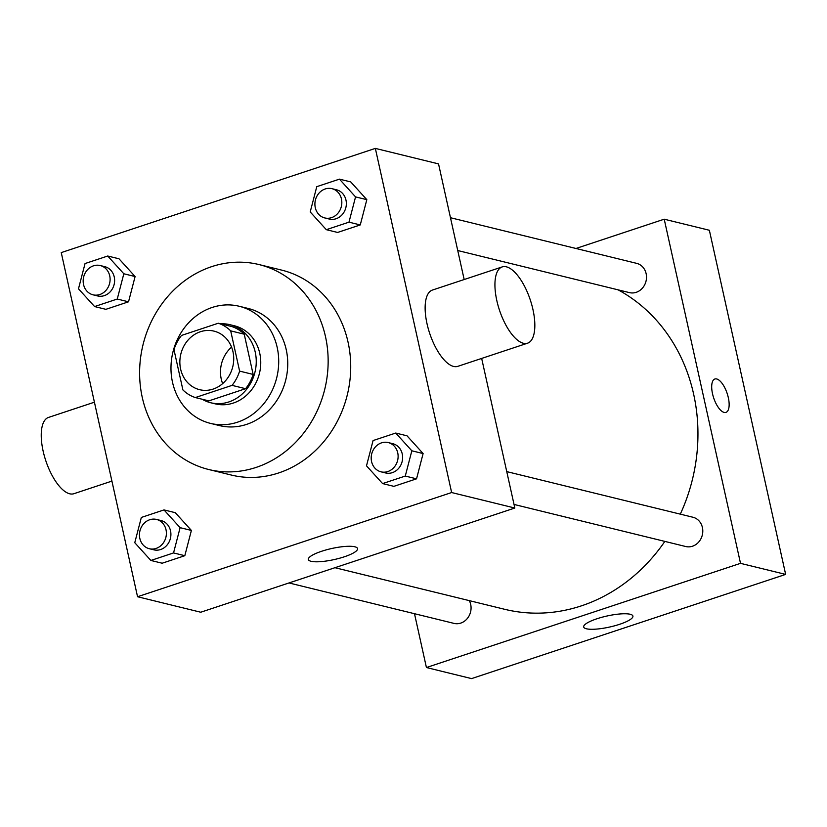 <?xml version="1.0" encoding="UTF-8"?>
<svg xmlns="http://www.w3.org/2000/svg" width="827" height="827" viewBox="0 0 827 827"><rect width="100%" height="100%" fill="white"/><g stroke="black" fill="none" stroke-linecap="round" stroke-linejoin="round"><path stroke-width="1.24" d="M222.639 383.614A30.144 26.733 103.8 0 1 221.243 379.035A30.144 26.733 103.8 0 1 231.57 347.144M180.617 369.08A30.144 26.733 103.8 0 1 213.966 331.12A30.144 26.733 103.8 0 1 232.759 366.764A30.144 26.733 103.8 0 1 199.617 389.682A30.144 26.733 103.8 0 1 180.617 369.08M195.317 397.56L232.046 385.372A38.91 34.496 103.8 0 0 239.613 371.116L230.692 330.872A38.91 34.496 103.8 0 0 218.266 323.233L181.547 335.421A38.91 34.496 103.8 0 0 173.98 349.687L182.901 389.92A38.91 34.496 103.8 0 0 195.317 397.56L208.859 400.878L245.588 388.69L232.046 385.372M245.588 388.69A38.91 34.496 103.8 0 0 253.155 374.435L244.234 334.191A38.91 34.496 103.8 0 0 231.808 326.562L218.266 323.233M202.119 399.224A40.192 35.644 -76.2 0 0 210.761 402.759A40.192 35.644 -76.2 0 0 254.954 372.202A40.192 35.644 -76.2 0 0 229.906 324.68A40.192 35.644 -76.2 0 0 220.602 323.812M229.906 324.68L234.413 325.786A40.192 35.644 103.8 0 1 259.461 373.308A40.192 35.644 103.8 0 1 215.278 403.865L210.761 402.759M244.234 334.191L230.692 330.872M253.155 374.435L239.613 371.116M212.136 307.468A60.299 53.455 -76.2 0 0 170.982 367.219A60.299 53.455 -76.2 0 0 210.492 423.383A60.299 53.455 -76.2 0 0 276.766 377.546A60.299 53.455 -76.2 0 0 239.199 306.259A60.299 53.455 -76.2 0 0 212.136 307.468M210.492 423.383L219.527 425.595A60.299 53.455 -76.2 0 0 285.801 379.758A60.299 53.455 -76.2 0 0 248.224 308.471L239.199 306.259M211.619 266.666A105.515 93.554 -76.2 0 0 139.618 371.23A105.515 93.554 -76.2 0 0 208.755 469.519A105.515 93.554 -76.2 0 0 324.742 389.31A105.515 93.554 -76.2 0 0 258.996 264.557A105.515 93.554 -76.2 0 0 211.619 266.666M258.996 264.557L281.562 270.088A105.515 93.554 103.8 0 1 347.309 394.841A105.515 93.554 103.8 0 1 231.322 475.049L208.755 469.519M326.314 229.679L337.602 232.449L360.262 224.934L366.826 199.658L350.731 181.909L339.442 179.149L316.772 186.664L310.208 211.939L326.314 229.679L348.984 222.163L355.548 196.898L339.442 179.149M382.601 483.578L393.89 486.348L416.55 478.823L423.114 453.558L407.018 435.808L395.73 433.048L373.07 440.564L366.495 465.828L382.601 483.578L405.271 476.063L411.836 450.798L395.73 433.048M451.635 492.541L375.344 148.395L61.25 252.597L137.551 596.732L451.635 492.541L514.828 508.026L481.665 358.432M94.588 306.559L105.877 309.329L128.536 301.803L135.101 276.538L119.005 258.789L107.717 256.019L85.047 263.544L78.482 288.809L94.588 306.559L117.258 299.043L123.823 273.768L107.717 256.019M150.876 560.458L162.164 563.218L184.824 555.703L191.388 530.438L175.293 512.688L164.004 509.918L141.334 517.444L134.77 542.708L150.876 560.458L173.546 552.932L180.11 527.667L164.004 509.918M464.174 279.526L438.537 163.891L375.344 148.395M137.551 596.732L200.744 612.228L514.828 508.026M311.076 561.295A25.203 5.665 -12.5 0 1 308.347 559.497A25.203 5.665 -12.5 0 1 331.73 548.508A25.203 5.665 -12.5 0 1 357.564 548.59A25.203 5.665 -12.5 0 1 339.38 558.287A25.203 5.665 -12.5 0 1 311.076 561.295M527.533 343.205L457.745 366.361A40.192 16.24 -108.4 0 1 427.032 323.791A40.192 16.24 -108.4 0 1 432.428 290.06L502.227 266.904A40.192 16.24 -108.4 0 1 530.293 299.943A40.192 16.24 -108.4 0 1 527.533 343.205A40.192 16.24 -108.4 0 1 496.831 300.635A40.192 16.24 -108.4 0 1 502.227 266.904M94.423 402.191L48.545 417.418A40.192 16.24 71.6 0 0 45.785 460.68A40.192 16.24 71.6 0 0 73.861 493.719L111.914 481.097M618.1 289.843A170.838 151.465 103.8 0 1 680.301 514.146M664.846 541.396A170.838 151.465 103.8 0 1 504.656 609.292L334.956 567.704M288.985 582.952L454.013 623.393A15.072 13.366 -76.2 0 0 470.687 604.413A15.072 13.366 -76.2 0 0 469.302 600.629M450.467 217.718L636.635 263.348A15.072 13.366 103.8 0 1 646.021 281.17A15.072 13.366 103.8 0 1 629.45 292.624L457.745 250.54M506.755 471.617L692.923 517.237A15.072 13.366 103.8 0 1 702.309 535.059A15.072 13.366 103.8 0 1 685.738 546.523L514.032 504.439M414.492 613.706L426.422 667.534L740.516 563.342L664.215 219.196L575.974 248.472M426.422 667.534L471.566 678.605L785.65 574.403L709.359 230.268L664.215 219.196M785.65 574.403L740.516 563.342M586.415 628.778A25.203 5.665 -12.5 0 1 583.686 626.98A25.203 5.665 -12.5 0 1 607.07 615.991A25.203 5.665 -12.5 0 1 632.903 616.074A25.203 5.665 -12.5 0 1 614.719 625.781A25.203 5.665 -12.5 0 1 586.415 628.778M712.523 393.755A17.584 7.102 -108.4 0 1 714.879 379.004A17.584 7.102 -108.4 0 1 727.16 393.456A17.584 7.102 -108.4 0 1 725.961 412.384A17.584 7.102 -108.4 0 1 712.523 393.755M714.879 379.004A17.584 7.102 -108.4 0 1 727.16 393.456A17.584 7.102 -108.4 0 1 725.951 412.384M156.52 519.439L161.027 520.545A15.072 13.366 103.8 0 1 170.424 538.367A15.072 13.366 103.8 0 1 153.853 549.831L149.336 548.725A15.072 13.366 103.8 0 1 139.835 538.429A15.072 13.366 103.8 0 1 156.52 519.439A15.072 13.366 103.8 0 1 165.907 537.261A15.072 13.366 103.8 0 1 149.336 548.725M162.164 563.218L184.824 555.703L191.388 530.438L180.11 527.667M191.388 530.438L175.293 512.688M184.824 555.703L173.546 552.932M388.245 442.569L392.753 443.675A15.072 13.366 103.8 0 1 402.149 461.497A15.072 13.366 103.8 0 1 385.578 472.951L381.061 471.845A15.072 13.366 103.8 0 1 371.571 461.549A15.072 13.366 103.8 0 1 388.245 442.569A15.072 13.366 103.8 0 1 397.632 460.391A15.072 13.366 103.8 0 1 381.061 471.845M393.89 486.348L416.55 478.823L423.114 453.558L411.836 450.798M423.114 453.558L407.018 435.808M416.55 478.823L405.271 476.063M100.232 265.539L104.74 266.645A15.072 13.366 103.8 0 1 114.136 284.467A15.072 13.366 103.8 0 1 97.565 295.932L93.048 294.825A15.072 13.366 103.8 0 1 83.548 284.529A15.072 13.366 103.8 0 1 100.232 265.539A15.072 13.366 103.8 0 1 109.619 283.361A15.072 13.366 103.8 0 1 93.048 294.825M105.877 309.329L128.536 301.803L135.101 276.538L123.823 273.768M135.101 276.538L119.005 258.789M128.536 301.803L117.258 299.043M331.958 188.67L336.465 189.776A15.072 13.366 103.8 0 1 345.862 207.598A15.072 13.366 103.8 0 1 329.291 219.052L324.773 217.946A15.072 13.366 103.8 0 1 315.283 207.649A15.072 13.366 103.8 0 1 331.958 188.67A15.072 13.366 103.8 0 1 341.344 206.492A15.072 13.366 103.8 0 1 324.773 217.946M337.602 232.449L360.262 224.934L366.826 199.658L355.548 196.898M366.826 199.658L350.731 181.909M360.262 224.934L348.984 222.163"/></g></svg>
